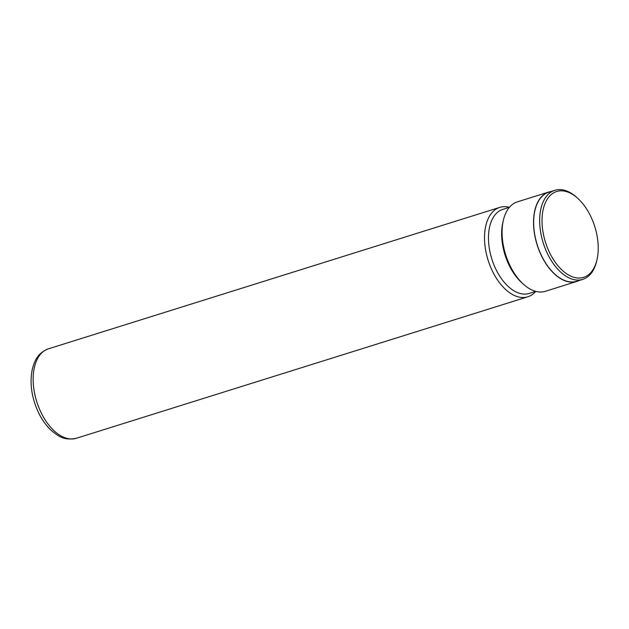 <?xml version="1.0" encoding="UTF-8"?>
<svg xmlns="http://www.w3.org/2000/svg" width="629" height="629" viewBox="0 0 629 629"><rect width="100%" height="100%" fill="white"/><g stroke="black" fill="none" stroke-linecap="round" stroke-linejoin="round"><path stroke-width="0.94" d="M549.235 251.907A44.974 25.86 72.6 0 0 576.258 277.829A44.974 25.86 72.6 0 0 597.039 259.533A44.974 25.86 72.6 0 0 591.016 216.966A44.974 25.86 72.6 0 0 577.902 198.465A44.974 25.86 72.6 0 0 546.294 200.832A44.974 25.86 72.6 0 0 549.235 251.907M577.902 198.465L576.872 197.53A46.664 26.835 72.6 0 0 554.849 190.32A46.664 26.835 72.6 0 0 547.136 252.976A46.664 26.835 72.6 0 0 582.761 279.378A46.664 26.835 72.6 0 0 596.724 260.886L597.039 259.533M554.849 190.32L548.85 192.199A46.664 26.835 72.6 0 0 541.137 254.855A46.664 26.835 72.6 0 0 576.762 281.257L582.761 279.378M509.396 207.318A46.853 26.937 72.6 0 0 499.78 207.381A46.853 26.937 72.6 0 0 492.035 270.289A46.853 26.937 72.6 0 0 527.802 296.794A46.853 26.937 72.6 0 0 535.735 291.369M509.411 207.311L502.815 209.378A44.038 25.325 72.6 0 0 495.534 268.504A44.038 25.325 72.6 0 0 529.154 293.428L535.751 291.361M551.153 191.483A46.853 26.937 72.6 0 0 548.795 192.018L517.337 201.878A46.853 26.937 72.6 0 0 503.318 220.441L502.807 222.697A44.038 25.325 72.6 0 0 508.704 264.377A44.038 25.325 72.6 0 0 521.543 282.492L523.249 284.049A46.853 26.937 72.6 0 0 545.359 291.298L576.817 281.438A46.853 26.937 72.6 0 0 579.057 280.534M503.318 220.441A46.853 26.937 72.6 0 0 509.592 264.785A46.853 26.937 72.6 0 0 523.249 284.049M548.795 192.018A46.853 26.937 72.6 0 0 541.05 254.926A46.853 26.937 72.6 0 0 576.817 281.438M40.665 411.736A46.853 26.937 72.6 0 0 76.439 438.248C63.914 440.819 58.521 436.211 51.633 430.771C46.279 425.857 41.797 419.582 38.188 411.948C31.474 397.08 29.524 382.77 32.338 369.011C34.737 360.519 37.41 353.301 48.417 348.828A46.853 26.937 72.6 0 0 40.665 411.736M76.439 438.248L527.802 296.794M48.417 348.828L499.78 207.381"/></g></svg>
